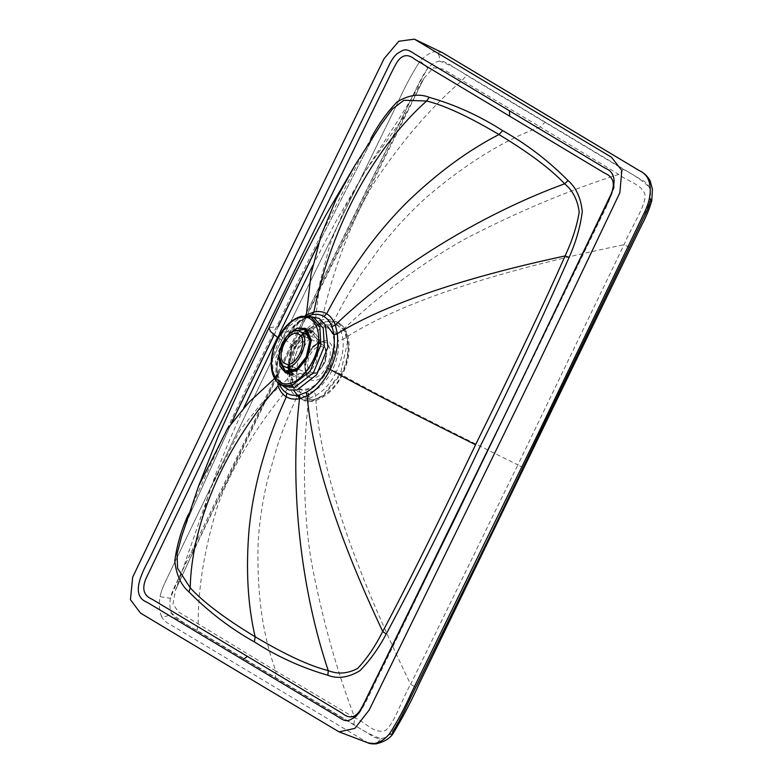 <?xml version="1.0" encoding="UTF-8"?>
<svg xmlns="http://www.w3.org/2000/svg" width="783" height="783" viewBox="0 0 783 783"><rect width="100%" height="100%" fill="white"/><g stroke="black" fill="none" stroke-linecap="round" stroke-linejoin="round"><path stroke-width="0.59" stroke-dasharray="3.92 2.94" d="M300.789 377.093C306.985 375.194 312.231 370.065 316.518 361.697L319.65 339.245L313.875 331.914L307.68 331.571L301.543 334.693L291.951 346.967L288.124 365.886L288.819 369.419L294.594 376.75L300.789 377.093M279.091 355.639L282.849 343.052L288.614 334.341M308.482 393.046L309.393 398.195L308.737 398.351L307.905 393.174L314.042 390.834C321.373 386.704 327.548 379.657 332.56 369.693C337.297 359.573 339.215 349.972 338.285 340.899L336.68 333.93L329.76 325.151L333.597 321.294C330.26 319.298 326.364 318.818 321.94 319.856L318.975 323.78L313.464 326.012L315.05 322.616L321.284 320.022M650.233 181.127L648.97 186.736C641.12 179.747 632.586 173.943 623.366 169.334L466.619 75.325C458.065 69.286 449.021 64.539 439.478 61.094C440.066 56.699 438.734 53.508 435.495 51.521C430.425 52.314 425.316 55.456 420.168 60.947L427.772 68.258C419.463 82.391 411.76 97.18 404.674 112.615L297.227 332.149L298.215 333.108C334.85 257.216 370.721 184.103 405.809 113.78L423.946 78.349L433.4 67.759L443.07 69.139L540.172 126.905C503.998 140.196 466.472 163.334 427.596 196.318C411.466 210.676 396.218 226.933 381.859 245.089L360.268 275.146C351.528 288.858 345.939 297.462 333.597 321.294C336.944 323.31 339.489 326.687 341.231 331.434L342.983 339.362C343.923 349.541 341.731 360.327 336.377 371.71L332.56 369.693M309.393 398.195L315.666 395.611C323.898 390.844 330.798 382.877 336.377 371.71C368.03 390.11 447.142 430.024 517.886 464.848L624.071 244.678C631.431 226.786 645.623 206.311 645.084 194.996C642.461 184.494 627.692 181.548 618.746 174.374L540.172 126.905L545.056 122.207M278.014 385.853L276.154 377.2C275.146 366.15 277.622 354.249 283.583 341.496L283.984 341.926C278.503 353.534 276.233 364.604 277.172 375.135L277.202 360.063L284.317 339.176L298.264 322.253L308.071 317.262L311.096 316.753M305.164 315.725L293.459 326.11L283.583 341.496L283.984 341.926L300.878 320.257C294.428 325.19 288.819 332.403 284.072 341.907C280.157 349.502 276.056 362.617 277.172 375.135L279.149 383.66M297.227 332.149L191.091 552.475C183.379 567.518 176.488 582.787 170.41 598.281C169.451 604.026 169.794 608.959 171.448 613.079C172.769 616.006 175.519 618.443 179.698 620.42L369.459 734.219C373.501 737.341 377.328 738.839 380.949 738.721C384.933 737.987 388.828 735.599 392.645 731.557C400.984 717.375 408.677 702.586 415.744 687.2L523.191 467.666L629.326 247.34C637.039 232.297 643.939 217.028 650.007 201.534C650.957 195.779 650.614 190.846 648.97 186.736C647.649 183.809 644.898 181.372 640.729 179.395L453.886 67.348C447.964 62.992 443.168 60.908 439.478 61.094C435.475 61.818 431.57 64.206 427.772 68.258C419.668 79.152 411.104 100.557 402.677 116.393L327.088 270.556L177.291 581.103C173.581 588.239 171.291 593.964 170.41 598.281L160.035 596.666C158.743 604.437 159.194 610.906 161.357 616.074C165.056 617.121 168.423 616.123 171.448 613.079C179.297 620.067 187.842 625.871 197.052 630.481L353.799 724.481C362.353 730.529 371.406 735.276 380.949 738.721L376.192 743.85M420.168 60.947C412.318 72.936 404.889 86.786 397.881 102.495L269.107 365.964L167.826 576.68C162.707 587.26 161.592 589.805 160.035 596.666C161.592 589.805 162.707 587.26 167.826 576.68L269.107 365.964L397.881 102.495C404.889 86.786 412.318 72.936 420.168 60.947M353.799 724.481L354.836 717.894L275.939 671.06L275.362 677.608M191.091 552.475L192.491 553.405L298.215 333.108C261.228 408.834 225.935 482.269 192.344 553.415L175.47 590.167L172.965 604.085L178.553 611.963L275.939 671.06C262.941 636.618 256.971 594.777 258.028 545.526C259.007 524.649 262.09 503.166 267.277 481.065L277.29 446.036C282.585 430.836 285.844 421.225 296.914 396.844C300.261 398.85 304.205 399.35 308.737 398.351C302.63 449.863 302.825 508.637 311.037 559.806C321.793 617.161 336.396 669.856 354.836 717.894C365.573 721.857 373.511 734.366 385.539 730.49C395.19 721.906 400.798 701.627 410.605 684.303L415.744 687.2M298.215 333.108L285.726 331.444L279.707 332.981L282.34 337.786L294.418 346.546C299.997 335.388 306.877 327.411 315.05 322.616L320.071 281.87L330.357 243.053L345.665 206.389L364.976 171.692L398.723 119.28L423.946 78.349L298.489 333.098M523.191 467.666L517.886 464.848L410.605 684.303C365.015 590.079 319.65 479.558 315.666 395.611L314.042 390.834M294.418 346.546L295.064 347.202L294.418 346.546C289.084 357.86 286.862 368.636 287.743 378.864L289.446 386.782C291.08 391.48 293.576 394.838 296.914 396.844L297.501 391.598L307.905 393.174M181.539 536.805L189.329 515.527L231.112 423.632M274.119 334.83L278.21 326.394L269.019 327.783M381.38 124.076L371.71 139.922L318.427 243.689M181.499 536.903L189.349 515.557L198.569 486.174M274.618 378.463L277.192 375.282M278.034 337.776L283.583 341.496M189.329 515.527L187.998 515.145C215.942 451.713 245.676 388.505 277.202 325.513C307.23 261.737 338.452 199.42 370.858 138.562L371.71 139.922L354.865 165.448M305.996 332.951L310.548 329.389L319.581 326.022L326.873 327.637C335.838 331.297 337.082 353.358 329.114 367.746C322.665 383.044 305.409 393.986 297.746 387.644L290.62 375.82L290.072 370.075M290.845 371.406L294.516 374.528L305.155 372.493L314.737 360.63L318.358 344.324L313.22 333.578L307.504 332.599M293.537 331.278L283.612 343.365L280.265 362.177M304.646 333.45L302.209 334.762L292.059 346.996L288.77 366.082L289.495 368.734M288.643 334.312L282.908 342.944L279.1 356.539M313.66 332.246L312.662 331.738L302.081 333.421L291.188 346.497L287.713 366.904L292.793 375.223L293.782 375.732L305.086 373.569L315.265 360.983L319.112 343.668L313.66 332.246M327.539 326.276L319.993 324.593L310.645 327.989L294.741 347.065L289.847 361.893L289.681 376.858L297.09 388.994L304.626 390.688L313.973 387.291L329.878 368.206L335.114 351.283L334.067 335.095M290.072 368.989L295.504 347.525L305.213 333.695M299.527 397.911L302.463 399.604L311.654 400.524L322.508 395.758L340.546 373.432L347.378 342.729L344.256 329.888L337.698 322.479L335.936 321.578L322.576 321.823L307.66 332.844M306.476 334.233L297.843 347.75L291.335 369.527M291.149 371.348L293.762 390.502M310.694 316.606L301.895 316.342L283.231 330.866L272.415 357.224L273.159 374.196L281.293 384.972M329.76 325.151L318.975 323.78M319.542 323.653L321.94 319.856C332.824 270.399 351.43 219.72 374.587 182.038C401.885 141.057 431.051 107.183 462.068 80.414L466.619 75.325M623.366 169.334L618.746 174.374C569.349 190.112 518.904 211.234 467.431 237.719C422.438 262.305 376.936 296.855 341.231 331.434L336.68 333.93M629.326 247.34L624.071 244.678C522.437 265.868 408.726 296.121 342.983 339.362L338.285 340.899M312.329 317.34L305.233 317.575L286.461 332.188L275.587 358.683L276.33 375.742L284.513 386.577C281.772 385.353 279.6 382.407 277.985 377.739L276.839 372.062L281.665 385.148M308.238 315.95L298.264 322.253L307.112 317.702L312.456 317.409M305.204 317.418L306.339 315.03M161.357 616.074C162.776 619.568 165.908 622.495 170.763 624.844L368.098 742.91M442.405 52.647L435.495 51.521M197.052 630.481L198.148 623.924C198.099 586.917 204.784 546.984 218.193 504.125C233.295 464.29 257.049 425.179 289.446 386.782L290.806 382.985M312.789 265.427L336.494 220.463L364.976 171.692L405.986 113.731M405.809 113.78L404.674 112.615M292.353 386.264L297.501 391.598M192.344 553.415L209.736 490.227L239.676 430.581L261.385 403.558L287.743 378.864L289.23 376.016L288.124 365.886M313.464 326.012L309.667 328.517L295.064 347.202C290.307 357.322 288.359 366.904 289.221 375.948L290.777 382.897M318.25 244.276L371.71 139.922M310.704 372.17C315.353 373.931 319.738 371.142 323.878 363.811C327.118 355.952 326.805 350.334 322.939 346.967C318.289 345.205 313.895 347.995 309.765 355.325C306.525 363.195 306.838 368.803 310.704 372.17M322.273 344.383C316.929 342.357 311.869 345.567 307.112 354.004C303.383 363.058 303.735 369.527 308.189 373.393L308.864 373.736C315.852 375.086 315.089 373.139 318.045 371.896L324.201 364.066C328.243 354.709 327.382 348.034 321.607 344.04L322.273 344.383C326.726 348.259 327.088 354.719 323.359 363.782C318.603 372.219 313.543 375.419 308.189 373.393M325.982 342.67C319.63 340.272 313.621 344.08 307.954 354.102C303.53 364.868 303.961 372.542 309.246 377.142C315.598 379.549 321.607 375.742 327.274 365.72C331.698 354.953 331.278 347.27 325.982 342.67L308.845 335.251M308.473 354.141C303.55 366.092 304.029 374.626 309.902 379.735C316.968 382.407 323.633 378.169 329.927 367.041C334.84 355.091 334.37 346.556 328.488 341.447C321.431 338.775 314.756 343.003 308.473 354.141M293.713 370.545L309.246 377.142M338.452 322.802L336.69 321.901L327.5 320.981L316.645 325.748L298.607 348.073C288.496 366.346 290.062 394.368 301.455 399.027L303.217 399.927L312.407 400.847L323.262 396.081L341.3 373.755C351.41 355.482 349.844 327.46 338.452 322.802M302.581 350.05C293.234 366.963 294.682 392.88 305.213 397.187C314.228 404.635 334.498 391.784 342.083 373.814C351.43 356.901 349.981 330.984 339.44 326.687C330.436 319.229 310.166 332.08 302.581 350.05M294.594 376.75L285.492 372.835M313.875 331.914L304.773 327.999M347.486 720.546C351.919 719.616 355.257 717.884 357.488 715.349C365.367 706.051 373.922 683.765 381.478 669.984L599.269 221.266C605.376 209.521 610.329 198.353 614.136 187.763L614.361 180.247L611.543 172.818M192.491 553.405L175.47 590.167M243.767 407.923L228.9 441.543L215.775 474.048L175.48 590.157M309.667 328.517C304.127 332.736 299.302 338.961 295.181 347.182L291.374 356.96C289.328 364.026 288.614 370.359 289.221 375.957L289.23 376.016M279.707 332.981L277.544 337.424M278.337 326.374L274.197 334.899M231.425 423.212L189.349 515.557M371.768 139.863L381.507 123.88M308.854 329.124L301.543 334.693M303.833 329.477L312.29 333.098M312.662 331.738L306.789 329.222M290.62 375.82L288.77 366.082M310.548 329.389L302.209 334.762M294.516 374.528L286.059 370.897M288.633 373.53L293.782 375.732M302.081 333.421L310.645 327.989M287.713 366.904L289.681 376.858M298.235 334.018L321.607 344.04M310.039 377.553L306.672 373.843L305.654 369.674C305.272 364.643 306.319 359.544 308.796 354.386C312.084 345.92 322.038 339.793 325.19 342.269M302.463 399.604L303.217 399.927C312.29 406.005 333.47 394.867 342.562 374.186C348.562 361.726 350.471 349.551 348.298 337.659C346.967 331.943 344.491 327.548 340.879 324.485L335.936 321.578M308.864 373.736L285.492 363.713"/><path stroke-width="1.17" d="M288.614 334.341L297.149 328.106L305.771 328.508L311.34 340.135L307.416 357.782L297.031 370.633L285.492 372.835L279.962 366.278L279.091 355.639M298.9 395.063L299.478 398.733C288.575 492.791 302.855 595.354 328.263 670.61C337.825 674.437 347.593 673.723 357.567 668.486C366.747 658.836 375.135 646.504 382.73 631.509C405.359 589.129 436.307 526.881 475.565 444.754C415.714 414.941 360.151 386.596 330.201 369.459C336.181 356.461 338.559 344.52 337.336 333.617L335.33 324.906C333.118 319.533 330.22 315.823 326.628 313.777C343.091 282.526 353.143 267.874 366.836 248.867C379.99 231.171 393.8 215.208 408.286 200.986C438.177 172.348 468.41 150.199 498.986 134.539C468.694 116.569 444.568 105.392 426.618 101.017C377.807 144.356 332.295 221.197 313.866 312.026L306.339 315.03L311.037 274.187L321.03 235.595L336.005 199.411L354.865 165.448L326.599 213.808C308.052 247.888 288.858 285.873 269.019 327.783L240.949 385.853L218.124 436.522L198.569 486.174L181.499 536.913L177.066 553.826L177.565 568.252L190.23 587.827C203.404 602.225 225.034 618.531 255.131 636.755C285.364 654.705 309.735 665.99 328.263 670.61L327.871 675.259C301.964 667.811 277.476 656.702 254.406 641.933L255.131 636.755C247.692 604.76 245.696 568.752 249.141 528.731C251.089 509.116 254.866 488.837 260.475 467.901C266.797 445.713 271.985 428.976 286.314 396.805C289.994 399.036 294.379 399.682 299.478 398.733L300.095 398.596L299.468 394.945L298.9 395.063C294.193 395.846 290.131 395.19 286.715 393.095L286.314 396.805C282.751 394.769 279.981 391.118 278.014 385.853L278.934 383.093C280.647 387.673 283.24 391.011 286.715 393.095M306.231 315.735L306.339 315.03L305.164 315.725M327.558 368.059C321.803 379.501 314.609 387.624 305.996 392.42L307.142 395.787C316.166 390.756 323.859 381.977 330.201 369.459L327.558 368.059C333 356.431 335.153 345.313 334.018 334.703L337.336 333.617C394.172 299.302 479.079 274.412 565.111 255.914L569.084 257.431C541.141 320.864 511.407 384.071 479.891 447.064C449.853 510.839 418.641 573.156 386.225 634.015L382.73 631.509C344.745 551.046 313.053 466.355 307.142 395.787L300.095 398.596M569.084 257.431C575.936 242.094 580.34 226.816 582.288 211.596C580.8 197.786 576.063 187.45 568.076 180.589C548.266 160.632 526.47 143.984 502.676 130.644L498.986 134.539C529.083 152.783 550.968 169.197 564.641 183.79C572.823 190.533 577.678 199.998 579.185 212.183C576.914 226.042 572.216 240.626 565.111 255.914C545.614 300.281 515.772 363.224 475.565 444.754M323.917 316.498C320.531 314.414 316.606 313.817 312.143 314.707L313.866 312.026C318.887 310.998 323.144 311.585 326.628 313.777L323.917 316.498C327.421 318.593 330.152 321.989 332.1 326.677L335.33 324.906C400.573 262.148 489.365 211.263 564.641 183.79L568.076 180.589M237.347 671.158L140.47 613.069L130.428 599.68L132.679 577.228L215.951 402.814L384.071 58.686L398.782 41.264L414.413 39.15L611.454 157.226L621.829 170.459L619.852 192.755L536.874 366.708L369.185 710.024L354.875 728.386L339.049 731.87L237.347 671.158M509.439 110.804L414.647 53.958C405.663 47.714 404.067 49.417 397.226 53.655C394.162 56.073 391.197 60.477 388.319 66.849L296.6 253.643L149.015 559.473C137.142 581.152 133.179 596.94 147.341 602.43L242.896 659.726L247.389 656.389L152.127 599.259C143.622 595.716 141.625 588.689 146.147 578.177L246.175 369.86L380.254 95.438C386.459 83.38 394.074 66.31 397.754 61.123C402.628 54.487 408.354 53.9 414.941 59.371L509.694 116.187L509.439 110.804L604.995 168.11C619.157 173.591 615.193 189.378 603.321 211.058L455.735 516.888L364.017 703.682C361.139 710.064 358.174 714.458 355.11 716.885C348.269 721.114 346.673 722.817 337.688 716.572L242.896 659.726M509.694 116.187L604.956 173.317C613.461 176.86 615.458 183.888 610.946 194.409L510.908 402.716L376.829 677.138C370.623 689.197 363.009 706.266 359.328 711.453C354.454 718.089 348.729 718.677 342.142 713.205L247.389 656.389M339.049 731.87L368.098 742.91C369.527 743.723 372.228 744.036 376.212 743.84L373.931 743.556C379.236 742.871 384.345 739.729 389.259 734.131L392.694 734.131L392.645 731.557C400.749 720.663 409.313 699.258 417.74 683.422L493.329 529.259L643.137 218.711C646.836 211.567 649.136 205.841 650.007 201.534L651.799 200.575L649.391 198.412C650.918 190.758 650.477 184.289 648.06 179.004L650.233 181.127C647.903 176.439 644.096 172.828 638.791 170.303L442.405 52.647L638.654 170.244C643.509 172.593 646.641 175.509 648.06 179.004M389.259 734.131C397.098 722.151 404.527 708.302 411.535 692.583L540.309 429.113L641.6 218.398C646.709 207.828 647.825 205.283 649.391 198.412C647.825 205.283 646.709 207.828 641.6 218.398L540.309 429.113L411.535 692.583C404.527 708.302 397.098 722.151 389.259 734.131M231.112 423.632L274.119 334.83M318.427 243.689L278.21 326.394M502.676 130.644C479.607 115.874 455.119 104.765 429.211 97.317L426.618 101.017L403.92 100.244L392.293 109.101L381.38 124.076M198.569 486.174L227.462 428.79L248.602 402.609L274.618 378.463M269.019 327.783L270.507 331.503L278.034 337.776M280.265 362.177L285.12 370.418L286.059 370.897L296.698 368.862L306.28 357.009L309.911 340.703L304.773 329.946L303.833 329.477L293.537 331.278M307.504 332.599L304.646 333.45M289.495 368.734L290.845 371.406M279.1 356.539L284.513 371.68L285.511 372.189L296.816 370.016L306.985 357.43L310.831 340.116L305.38 328.694L296.963 328.283L288.643 334.312M334.067 335.095L327.539 326.276M290.072 370.075L290.072 368.989M305.213 333.695L305.996 332.951M298.91 334.361C288.819 327.255 273.962 357.86 284.826 363.371C294.917 370.467 309.774 339.861 298.91 334.361L298.235 334.018M283.495 366.101C295.494 374.538 313.141 338.168 300.232 331.63C288.242 323.193 270.585 359.554 283.495 366.101L293.713 370.545M300.232 331.63L308.845 335.251M284.826 363.371L285.492 363.713M307.66 332.844L306.476 334.233M291.335 369.527L291.149 371.348M293.762 390.502L299.527 397.911M290.17 383.161C301.259 381.752 316.547 360.552 317.976 344.608C321.451 328.146 311.614 313.337 300.085 317.673C289.005 319.082 273.717 340.282 272.278 356.226C268.804 372.688 278.65 387.497 290.17 383.161M281.293 384.972L291.384 385.784L310.058 371.259L320.873 344.911L319.856 327.069L310.694 316.606L301.152 316.293C289.71 319.973 280.833 329.819 274.49 345.851C271.31 354.836 270.458 363.234 271.916 371.054C273.287 377.719 276.419 382.358 281.293 384.972L284.513 386.577L294.662 387.399L313.435 372.796L324.309 346.292L323.281 328.361L314.071 317.839L312.329 317.34M311.096 316.753L319.112 318.368L325.317 324.886L327.94 347.163L316.616 374.763L297.06 389.973L288.77 389.993L281.665 385.148M312.143 314.707L308.238 315.95M386.225 634.015C378.649 648.275 369.889 660.5 359.916 670.708C348.366 677.628 337.688 679.155 327.871 675.259M305.996 392.42L299.468 394.945M334.018 334.703L332.1 326.677M368.098 742.91L373.931 743.556M290.806 382.985L292.353 386.264M189.329 515.527L187.998 515.145C181.147 530.482 176.752 545.761 174.795 560.98C176.283 574.791 181.02 585.126 189.016 591.987C208.846 611.963 230.642 628.612 254.406 641.933M429.211 97.317C419.394 93.422 408.716 94.949 397.167 101.868C387.174 112.116 378.404 124.34 370.858 138.562L371.71 139.922M278.014 385.853C220.297 451.85 191.306 528.456 190.23 587.827L189.016 591.987M310.694 316.606L312.456 317.409M392.694 734.141C402.433 718.128 411.418 701.03 419.629 682.854L641.355 225.778C645.995 217.204 649.479 208.797 651.799 200.575L652.405 189.212L650.213 181.098M392.694 734.131C389.533 738.672 384.032 741.912 376.173 743.85M414.413 39.15L442.405 52.647M277.544 337.424L243.767 407.923M312.789 265.427L279.707 332.981M274.197 334.899L231.425 423.212M318.25 244.276L278.337 326.374M381.468 123.949L354.865 165.448M309.667 328.517L308.854 329.124M306.789 329.222L304.381 328.185M285.511 372.189L288.633 373.53"/></g></svg>
